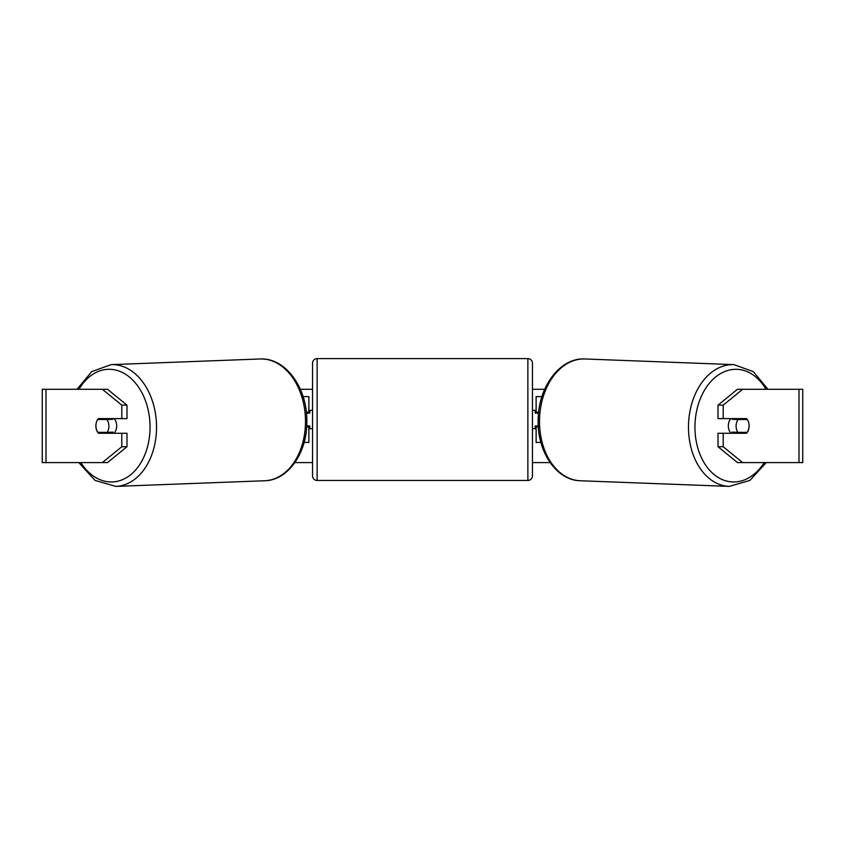 <?xml version="1.0" encoding="UTF-8"?>
<svg xmlns="http://www.w3.org/2000/svg" width="845" height="845" viewBox="0 0 845 845"><rect width="100%" height="100%" fill="white"/><g stroke="black" fill="none" stroke-linecap="round" stroke-linejoin="round"><path stroke-width="1.27" d="M541.93 396.622L536.121 396.622L536.121 412.191L538.666 412.191M540.916 442.431L536.121 442.431L536.121 425.943M536.121 413.11L536.121 412.191M538.349 426.852L536.121 426.852M731.073 433.274A9.158 6.475 -87.8 0 1 728.327 425.637A9.158 6.475 -87.8 0 1 730.788 418.613M747.329 419.521A9.158 6.475 -87.8 0 1 749.061 425.933A9.158 6.475 -87.8 0 1 747.086 432.344L737.833 432.344A9.158 6.475 -87.8 0 1 736.101 425.933A9.158 6.475 -87.8 0 1 738.076 419.521L747.265 419.521A9.158 6.475 -90 0 0 746.526 418.613L723.204 418.613L723.204 405.156L718.018 405.156L737.463 389.291L742.639 389.291L723.204 405.156M732.795 418.613A9.158 6.475 -87.8 0 0 732.245 419.3L738.076 419.521M740.97 418.613A9.158 6.475 -87.8 0 1 741.498 419.3L741.942 419.321M741.097 432.344A9.158 6.475 -87.8 0 1 740.273 433.274M732.942 433.274A9.158 6.475 -87.8 0 1 732.002 432.122L737.833 432.344M732.245 419.3L741.498 419.3M96.288 422.743A9.158 6.475 -90 0 0 95.876 425.943A9.158 6.475 -90 0 0 98.474 433.274L126.982 433.274L126.982 446.72L107.537 462.585L42.25 462.585L42.25 389.291L107.537 389.291L126.982 405.156L121.796 405.156L102.361 389.291M103.65 433.274A9.158 6.475 90 0 1 102.91 432.344M300.313 389.291L312.544 389.291M532.456 389.291L544.687 389.291M294.894 462.585L312.544 462.585M532.456 462.585L550.106 462.585M748.712 422.743A9.158 6.475 -90 0 1 746.526 433.274L723.204 433.274L723.204 446.72L742.639 462.585L737.463 462.585L718.018 446.72L718.018 433.274L723.204 433.274M798.99 462.585L798.99 389.291L802.75 389.291L802.75 462.585L742.639 462.585M798.99 389.291L742.639 389.291M723.204 418.613L718.018 418.613L718.018 405.156M718.018 446.72L723.204 446.72M741.35 433.274A9.158 6.475 90 0 0 742.09 432.344M742.09 419.521A9.158 6.475 90 0 0 741.35 418.613M126.982 405.156L126.982 418.613L121.796 418.613L121.796 405.156M102.91 419.521A9.158 6.475 90 0 1 103.65 418.613M102.361 462.585L121.796 446.72L121.796 433.274M121.796 446.72L126.982 446.72M121.796 418.613L98.474 418.613A9.158 6.475 -90 0 0 97.735 419.521L97.671 419.521A9.158 6.475 -92.2 0 0 95.939 425.933A9.158 6.475 -92.2 0 0 97.914 432.344L107.167 432.344A9.158 6.475 -92.2 0 0 108.899 425.933A9.158 6.475 -92.2 0 0 106.924 419.521L97.671 419.521M308.879 413.11L308.879 412.191L306.334 412.191M308.879 412.191L308.879 396.622L303.07 396.622M304.084 442.431L308.879 442.431L308.879 425.943M306.65 426.852L308.879 426.852M317.128 358.597A4.584 4.584 0 0 0 312.544 363.17L312.544 475.872A4.584 4.584 0 0 0 317.128 480.456L527.871 480.456A4.584 4.584 0 0 0 532.456 475.872L532.456 363.17A4.584 4.584 0 0 0 527.871 358.597L317.128 358.597L317.128 480.456M312.544 410.364L309.798 410.364L309.798 413.11L306.429 413.11M306.714 425.943L309.798 425.943L309.798 428.69L312.544 428.69M538.571 413.11L535.202 413.11L535.202 410.364L532.456 410.364L532.456 428.69L535.202 428.69L535.202 425.943L538.286 425.943M113.927 433.274A9.158 6.475 -92.2 0 0 116.673 425.637A9.158 6.475 -92.2 0 0 114.212 418.613M107.167 432.344L112.998 432.122A9.158 6.475 -92.2 0 1 112.058 433.274M103.903 432.344A9.158 6.475 -92.2 0 0 104.727 433.274M103.058 419.321L103.502 419.3A9.158 6.475 -92.2 0 1 104.03 418.613M106.924 419.521L112.755 419.3A9.158 6.475 -92.2 0 0 112.205 418.613M112.755 419.3L103.502 419.3M729.256 486.403L580.293 480.752A60.935 43.074 -87.8 0 1 539.522 419.87A60.935 43.074 -87.8 0 1 584.92 358.977L733.882 364.628A60.935 43.074 92.2 0 0 688.485 425.521A60.935 43.074 92.2 0 0 729.256 486.403L749.948 480.404L766.225 462.585M764.186 462.585A56.351 39.831 -87.8 0 1 719.855 478.407A56.351 39.831 -87.8 0 1 694.96 425.637A56.351 39.831 -87.8 0 1 722.116 372.74A56.351 39.831 -87.8 0 1 765.94 389.291M46.01 462.585L46.01 389.291M527.871 480.456L527.871 358.597M260.08 358.977C285.082 357.403 306.809 387.2 306.82 419.785C307.96 451.198 288.863 480.404 264.707 480.752A60.935 43.074 -92.2 0 0 305.478 419.87A60.935 43.074 -92.2 0 0 260.08 358.977L111.117 364.628A60.935 43.074 87.8 0 1 156.515 425.521A60.935 43.074 87.8 0 1 115.744 486.403L95.052 480.404L78.775 462.585M80.814 462.585A56.351 39.831 -92.2 0 0 125.144 478.407A56.351 39.831 -92.2 0 0 150.04 425.637A56.351 39.831 -92.2 0 0 122.884 372.74A56.351 39.831 -92.2 0 0 79.06 389.291M733.882 364.628L753.307 371.631L767.989 389.291M584.92 358.977C559.918 357.403 538.191 387.2 538.18 419.785C537.04 451.198 556.137 480.404 580.293 480.752M264.707 480.752L115.744 486.403M111.117 364.628L91.693 371.631L77.011 389.291"/></g></svg>
